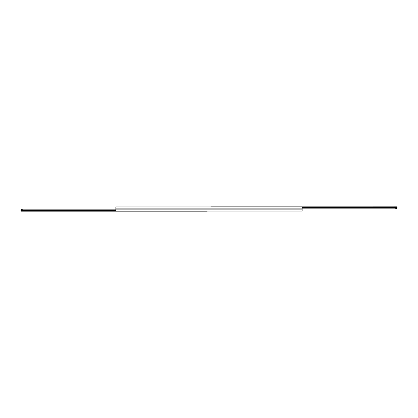 <?xml version="1.0" encoding="UTF-8"?>
<svg xmlns="http://www.w3.org/2000/svg" width="418" height="418" viewBox="0 0 418 418"><rect width="100%" height="100%" fill="white"/><g stroke="black" fill="none" stroke-linecap="round" stroke-linejoin="round"><path stroke-width="0.63" d="M115.838 211.069L302.162 211.069L302.162 209L115.838 209L302.162 209L302.162 206.931L115.838 206.931L115.838 211.069M62.256 211.168L63.343 211.168M150.093 211.168L164.786 211.168M189.532 211.168L204.219 211.168M21.642 211.168L22.232 211.168M207.224 211.069L206.487 211.168M205.896 211.168L205.301 211.168M188.445 211.168L181.642 211.168M180.56 211.168L173.757 211.168M172.671 211.168L165.868 211.168M149.012 211.168L142.209 211.168M141.122 211.168L134.324 211.168M133.237 211.168L126.435 211.168M125.353 211.168L118.55 211.168M117.463 211.168L20.9 211.168L20.9 209.836L115.838 209.836M207.224 211.168L20.9 211.168M302.162 208.164L397.1 208.164L397.1 206.832L210.776 206.931M397.1 207.067L302.162 207.056L397.1 207.067M22.222 209.522L22.222 209.836L22.232 209.522L21.642 209.522L21.642 209.836M395.778 208.164L395.768 208.477L396.358 208.477L396.358 208.164L396.358 208.477M115.838 210.97L302.162 210.97M115.838 209.125L302.162 209.125M302.162 207.03L115.838 207.03M302.162 208.875L115.838 208.875M115.838 209.867L20.9 209.867M115.838 209.914L20.9 209.914M115.838 209.93L20.9 209.93M115.838 210.338L20.9 210.338M115.838 210.379L20.9 210.379M115.838 210.479L20.9 210.479M115.838 210.52L20.9 210.52M115.838 210.933L20.9 210.933L115.838 210.944M207.224 211.147L20.9 211.147M397.1 208.133L302.162 208.133M302.162 208.086L397.1 208.086M397.1 208.07L302.162 208.07M302.162 207.662L397.1 207.662M397.1 207.48L302.162 207.48M302.162 207.521L397.1 207.521M397.1 207.621L302.162 207.621M210.776 206.853L397.1 206.853M21.647 209.836L21.647 209.522M396.353 208.164L396.353 208.477"/></g></svg>
